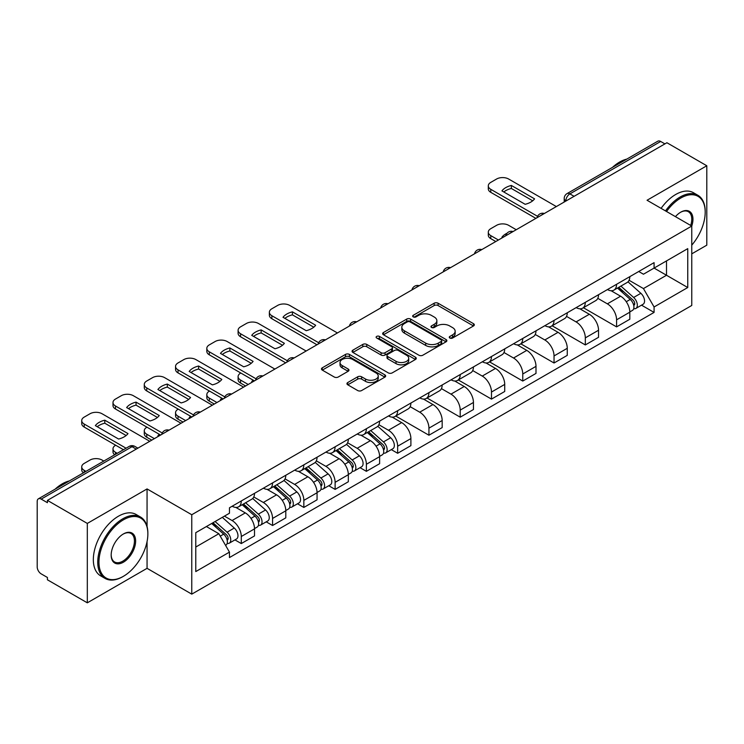 <?xml version="1.0" encoding="UTF-8"?>
<svg xmlns="http://www.w3.org/2000/svg" width="744" height="744" viewBox="0 0 744 744"><rect width="100%" height="100%" fill="white"/><g stroke="black" fill="none" stroke-linecap="round" stroke-linejoin="round"><path stroke-width="1.12" d="M449.841 338.027A1.944 1.125 0 0 0 452.594 338.027L473.51 325.956A2.781 1.609 0 0 0 474.319 324.821A2.781 1.609 0 0 0 473.51 323.687L438.086 303.236A2.781 1.609 0 0 0 434.152 303.236L413.236 315.307A1.944 1.125 0 0 0 412.669 316.098A1.944 1.125 0 0 0 413.236 316.898A1.944 1.125 0 0 0 415.998 316.898L418.705 315.335A8.909 5.143 0 0 1 431.297 315.335L434.245 317.037A8.909 5.143 0 0 1 436.858 320.673A8.909 5.143 0 0 1 434.245 324.31L431.539 325.872A1.944 1.125 0 0 0 430.971 326.672A1.944 1.125 0 0 0 431.539 327.462A1.944 1.125 0 0 0 434.301 327.462L436.998 325.9A8.909 5.143 0 0 1 449.599 325.9L452.547 327.602A8.909 5.143 0 0 1 455.161 331.238A8.909 5.143 0 0 1 452.547 334.874L449.841 336.437A1.944 1.125 0 0 0 449.274 337.237A1.944 1.125 0 0 0 449.841 338.027L449.841 336.437M347.764 382.537A2.781 1.609 0 0 0 346.946 383.672A2.781 1.609 0 0 0 347.764 384.806L357.697 390.544A2.781 1.609 0 0 0 361.631 390.544L384.853 377.143A2.781 1.609 0 0 0 385.671 375.999A2.781 1.609 0 0 0 384.853 374.864L349.429 354.414A2.781 1.609 0 0 0 345.495 354.414L322.273 367.824A2.781 1.609 0 0 0 321.464 368.959A2.781 1.609 0 0 0 322.273 370.094L334.279 377.022A2.781 1.609 0 0 0 338.213 377.022L348.155 371.284A2.781 1.609 0 0 0 348.973 370.149A2.781 1.609 0 0 0 348.155 369.015L342.203 365.583A7.44 4.297 0 0 1 340.017 362.542A7.44 4.297 0 0 1 344.621 358.571A7.44 4.297 0 0 1 352.73 359.501L376.046 372.967A7.44 4.297 0 0 1 378.231 375.999A7.44 4.297 0 0 1 373.637 379.97A7.44 4.297 0 0 1 365.518 379.04L361.631 376.799A2.781 1.609 0 0 0 357.697 376.799L347.764 382.537L347.764 384.806M191.766 514.736L147.061 488.929L87.318 523.423L47.421 500.387L666.903 142.736L706.8 165.763L647.057 200.257L691.762 226.064L191.766 514.736L191.766 594.14L691.762 305.468L691.762 226.064M418.9 355.214A2.781 1.609 0 0 0 422.834 355.214L446.056 341.803A2.781 1.609 0 0 0 446.865 340.668A2.781 1.609 0 0 0 446.056 339.534L410.632 319.083A2.781 1.609 0 0 0 406.698 319.083L383.476 332.494A2.781 1.609 0 0 0 382.658 333.628A2.781 1.609 0 0 0 383.476 334.763L418.9 355.214M377.468 338.446A1.944 1.125 0 0 1 379.44 338.725L379.44 336.409L415.459 357.204A2.781 1.609 0 0 1 416.268 358.338A2.781 1.609 0 0 1 415.459 359.473L392.237 372.884A2.781 1.609 0 0 1 388.294 372.884L352.879 352.433L352.879 350.154A2.781 1.609 0 0 0 352.061 351.289A2.781 1.609 0 0 0 352.879 352.433M352.879 350.154L362.812 344.416A2.781 1.609 0 0 1 366.755 344.416L381.114 352.712A2.781 1.609 0 0 0 385.048 352.712L391.642 348.908A2.781 1.609 0 0 0 392.46 347.774A2.781 1.609 0 0 0 391.642 346.639L376.687 337.999A1.944 1.125 0 0 1 376.12 337.209A1.944 1.125 0 0 1 377.32 336.167A1.944 1.125 0 0 1 379.44 336.409M87.318 523.423L87.318 602.826L47.421 579.79L47.421 577.474L41.208 573.884A5.673 3.274 -120 0 1 37.2 566.937L37.2 501.428A5.673 3.274 -120 0 1 38.372 498.833L129.196 446.4A5.673 3.274 60 0 1 132.023 446.679L41.208 499.112A5.673 3.274 -120 0 0 38.372 498.833M691.762 253.853L706.8 245.167L706.8 165.763M87.318 602.826L147.061 568.332L191.766 594.14M47.421 500.387L47.421 502.702L41.208 499.112M574.08 196.323L569.876 193.896A5.673 3.274 60 0 0 567.04 193.607L657.854 141.174A5.673 3.274 60 0 1 660.691 141.462L569.876 193.896A5.673 3.274 120 0 0 565.868 200.833L565.868 201.066M664.904 143.89L660.691 141.462M616.581 284.292A13.039 7.533 60 0 1 613.884 290.141L627.118 282.506A13.039 7.533 -120 0 0 629.815 276.647M597.804 298.335L607.364 303.85A13.039 7.533 60 0 1 616.581 319.827L629.815 312.182A13.039 7.533 -120 0 0 620.598 296.214L611.122 290.746M629.815 312.182L629.815 319.241L616.581 326.886L583.417 307.737M613.884 290.141A13.039 7.533 60 0 1 607.467 289.556M616.581 319.827L616.581 326.886M585.305 302.343A13.039 7.533 60 0 1 582.608 308.202L595.842 300.557A13.039 7.533 -120 0 0 598.539 294.708M552.141 325.788L585.314 344.937L598.539 337.302L598.539 330.243A13.039 7.533 -120 0 0 589.322 314.266L579.846 308.797M582.608 308.202A13.039 7.533 60 0 1 576.191 307.616M566.528 316.386L576.089 321.91A13.039 7.533 60 0 1 585.314 337.878L585.314 344.937M554.038 320.404A13.039 7.533 60 0 1 551.332 326.253L564.566 318.618A13.039 7.533 -120 0 0 567.263 312.759M520.865 343.849L554.038 362.998L567.263 355.362L567.263 348.294A13.039 7.533 -120 0 0 558.047 332.326L548.57 326.858M551.332 326.253A13.039 7.533 60 0 1 544.915 325.667M535.252 334.447L544.813 339.962A13.039 7.533 60 0 1 554.038 355.939L554.038 362.998M522.762 338.455A13.039 7.533 60 0 1 520.056 344.314L533.29 336.669A13.039 7.533 -120 0 0 535.987 330.82M489.589 361.9L522.762 381.049L535.996 373.414L535.996 366.355A13.039 7.533 -120 0 0 526.771 350.377L517.303 344.909M520.056 344.314A13.039 7.533 60 0 1 513.639 343.728M503.986 352.498L513.537 358.022A13.039 7.533 60 0 1 522.762 373.99L522.762 381.049M491.486 356.516A13.039 7.533 60 0 1 488.78 362.365L502.014 354.73A13.039 7.533 -120 0 0 504.72 348.871M458.313 379.961L491.486 399.11L504.72 391.474L504.72 384.406A13.039 7.533 -120 0 0 495.495 368.438L486.027 362.97M488.78 362.365A13.039 7.533 60 0 1 482.363 361.779M472.71 370.558L482.261 376.073A13.039 7.533 60 0 1 491.486 392.051L491.486 399.11M460.211 374.567A13.039 7.533 60 0 1 457.514 380.426L470.738 372.791A13.039 7.533 -120 0 0 473.444 366.932M427.037 398.012L460.211 417.17L473.444 409.526L473.444 402.467A13.039 7.533 -120 0 0 464.219 386.489L454.751 381.021M457.514 380.426A13.039 7.533 60 0 1 451.087 379.84M441.434 388.619L450.985 394.134A13.039 7.533 60 0 1 460.211 410.102L460.211 417.17M428.935 392.627A13.039 7.533 60 0 1 426.238 398.477L439.462 390.842A13.039 7.533 -120 0 0 442.168 384.992M395.771 416.073L428.935 435.221L442.168 427.586L442.168 420.518A13.039 7.533 -120 0 0 432.943 404.55L423.476 399.082M426.238 398.477A13.039 7.533 60 0 1 419.811 397.891M410.158 406.67L419.718 412.185A13.039 7.533 60 0 1 428.935 428.163L428.935 435.221M397.659 410.688A13.039 7.533 60 0 1 394.962 416.538L408.196 408.902A13.039 7.533 -120 0 0 410.893 403.043M391.316 449.618L397.659 453.282L410.893 445.637L410.893 438.579A13.039 7.533 -120 0 0 401.667 422.601L392.2 417.142M394.962 416.538A13.039 7.533 60 0 1 388.535 415.952M378.882 424.731L388.442 430.246A13.039 7.533 60 0 1 397.659 446.214L397.659 453.282M366.383 428.739A13.039 7.533 60 0 1 363.686 434.598L376.92 426.954A13.039 7.533 -120 0 0 379.617 421.104M360.04 467.669L366.383 471.333L379.617 463.698L379.617 456.639A13.039 7.533 -120 0 0 370.4 440.662L360.924 435.194M363.686 434.598A13.039 7.533 60 0 1 357.269 434.003M347.606 442.782L357.167 448.297A13.039 7.533 60 0 1 366.383 464.275L366.383 471.333M335.107 446.8A13.039 7.533 60 0 1 332.41 452.65L345.644 445.014A13.039 7.533 -120 0 0 348.341 439.155M328.764 485.73L335.116 489.394L348.341 481.749L348.341 474.691A13.039 7.533 -120 0 0 339.125 458.723L329.648 453.254M332.41 452.65A13.039 7.533 60 0 1 325.993 452.064M316.33 460.843L325.891 466.358A13.039 7.533 60 0 1 335.116 482.326L335.116 489.394M303.84 464.851A13.039 7.533 60 0 1 301.134 470.71L314.368 463.066A13.039 7.533 -120 0 0 317.065 457.216M297.488 503.781L303.84 507.445L317.065 499.81L317.065 492.751A13.039 7.533 -120 0 0 307.849 476.774L298.372 471.305M301.134 470.71A13.039 7.533 60 0 1 294.717 470.115M285.054 478.894L294.615 484.409A13.039 7.533 60 0 1 303.84 500.387L303.84 507.445M272.564 482.912A13.039 7.533 60 0 1 269.858 488.761L283.092 481.126A13.039 7.533 -120 0 0 285.789 475.267M266.222 521.842L272.564 525.506L285.798 517.861L285.798 510.803A13.039 7.533 -120 0 0 276.573 494.834L267.105 489.366M269.858 488.761A13.039 7.533 60 0 1 263.441 488.176M253.788 496.955L263.339 502.47A13.039 7.533 60 0 1 272.564 518.447L272.564 525.506M241.288 500.963A13.039 7.533 60 0 1 238.582 506.822L251.816 499.178A13.039 7.533 -120 0 0 254.522 493.328M234.946 539.893L241.288 543.557L254.522 535.922L254.522 528.863A13.039 7.533 -120 0 0 245.297 512.886L235.829 507.417M238.582 506.822A13.039 7.533 60 0 1 232.165 506.227M224.446 516.131L232.063 520.53A13.039 7.533 60 0 1 241.288 536.498L241.288 543.557M638.733 271.495L643.448 274.22L687.754 248.636L666.503 260.912L666.503 275.261L643.448 288.57L629.08 280.274M195.774 547.035L218.838 533.718L229.459 552.122L195.774 571.569L195.774 532.676L229.459 513.23L229.459 507.789L654.078 262.641L654.078 268.082L687.754 287.528L654.078 306.974L643.448 288.57M687.754 248.636L687.754 287.528M229.459 552.122L229.459 557.563L654.078 312.415L654.078 306.974M147.061 488.929L147.061 526.464M147.061 541.586L147.061 568.332M218.838 533.718L206.404 526.547M641.514 305.161L654.078 312.415M450.622 338.306L452.547 337.19A8.909 5.143 0 0 0 455.161 333.554L455.161 331.238M436.858 320.673L436.858 322.989A8.909 5.143 0 0 1 434.245 326.625L432.32 327.741M473.472 325.974L438.086 305.552A2.781 1.609 0 0 0 434.152 305.552L414.017 317.167M446.019 341.831L410.632 321.399A2.781 1.609 0 0 0 406.698 321.399L383.513 334.781M441.136 341.468A1.944 1.125 0 0 0 441.704 340.668A1.944 1.125 0 0 0 441.136 339.878L410.046 321.919A1.944 1.125 0 0 0 407.284 321.919L404.438 323.575A8.909 5.143 0 0 0 401.825 327.211A8.909 5.143 0 0 0 404.438 330.838L425.689 343.114A8.909 5.143 0 0 0 438.281 343.114L441.136 341.468L441.136 343.784A1.944 1.125 0 0 0 441.704 342.984L441.704 340.668M401.825 327.211L401.825 329.518A8.909 5.143 0 0 0 404.438 333.154L404.438 330.838M441.136 343.784L438.281 345.43A8.909 5.143 0 0 1 425.689 345.43L404.438 333.154M352.916 352.451L362.812 346.732L362.812 344.416M392.46 347.774L392.46 350.089A2.781 1.609 0 0 1 391.642 351.224L385.048 355.028A2.781 1.609 0 0 1 381.114 355.028L366.755 346.732A2.781 1.609 0 0 0 362.812 346.732M379.44 338.725L415.422 359.492M396.022 361.324A7.44 4.297 0 0 0 404.132 362.254A7.44 4.297 0 0 0 408.726 358.283A7.44 4.297 0 0 0 406.55 355.241L398.338 350.498A2.781 1.609 0 0 0 394.394 350.498L387.81 354.302A2.781 1.609 0 0 0 386.992 355.437A2.781 1.609 0 0 0 387.81 356.571L396.022 361.324L396.022 363.63A7.44 4.297 0 0 0 404.132 364.569A7.44 4.297 0 0 0 408.726 360.598L408.726 358.283M386.992 355.437L386.992 357.752A2.781 1.609 0 0 0 387.81 358.887L387.81 356.571M396.022 363.63L387.81 358.887M378.231 375.999L378.231 378.315A7.44 4.297 0 0 1 373.637 382.286A7.44 4.297 0 0 1 365.518 381.356L361.631 379.115A2.781 1.609 0 0 0 357.697 379.115L347.801 384.834M340.017 362.542L340.017 364.858A7.44 4.297 0 0 0 342.203 367.899L342.203 365.583M348.118 371.312L342.203 367.899M384.853 374.864L384.853 377.143L349.429 356.729A2.781 1.609 0 0 0 345.495 356.729L322.31 370.121M617.492 288.058L630.233 299.432A7.087 4.092 60 0 1 632.456 310.397L629.815 311.922M502.609 237.587L501.93 237.187A17.716 10.23 -0 0 1 507.027 233.253M617.827 288.365L623.825 291.825M516.243 229.719L508.626 225.32A8.51 4.91 -0 0 0 496.601 225.32L490.78 228.678A8.51 4.91 -0 0 0 488.296 232.147A8.51 4.91 -0 0 0 490.78 235.615L498.406 240.014M618.776 287.324L632.958 299.972A3.404 1.962 60 0 1 634.028 305.235A3.404 1.962 60 0 1 633.711 305.356M620.896 286.096L633.637 297.47A7.087 4.092 60 0 1 635.869 308.425A7.087 4.092 60 0 1 633.73 308.658M628.001 281.827L640.854 293.303A7.087 4.092 60 0 1 643.086 304.259L635.869 308.425M495.792 241.521L490.78 238.629A8.51 4.91 180 0 1 488.296 235.16L488.296 232.147M532.704 200.796L511.351 188.465A17.716 10.23 180 0 0 503.79 191.971M535.894 218.373L490.78 192.333A8.51 4.91 180 0 1 488.296 188.855L488.296 185.851A8.51 4.91 -0 0 0 490.78 189.32L490.78 192.333M511.351 185.451A17.716 10.23 180 0 0 501.93 190.892L525.152 204.302A17.716 10.23 180 0 0 534.573 198.862L511.351 185.451L511.351 188.465M556.345 206.562L508.626 179.016A8.51 4.91 -0 0 0 496.601 179.016L490.78 182.373A8.51 4.91 -0 0 0 488.296 185.851M537.549 216.318L490.78 189.32M691.762 245.148A34.587 19.967 120 0 0 705.2 212.18A34.587 19.967 120 0 0 680.741 198.062A34.587 19.967 120 0 0 666.54 211.501M665.508 210.905A35.442 20.46 -60 0 1 680.137 197.02A35.442 20.46 -60 0 1 697.853 195.263A35.442 20.46 -60 0 1 705.2 211.482A35.442 20.46 -60 0 1 705.191 211.835M675.431 216.643A17.298 9.988 -60 0 1 680.741 212.18L680.741 212.18A17.298 9.988 -60 0 1 691.753 226.064M690.702 225.46A16.442 9.495 120 0 0 688.358 211.715A16.442 9.495 120 0 0 680.435 212.356M612.433 167.409A35.442 20.46 -60 0 1 619.594 162.062A35.442 20.46 -60 0 1 626.755 159.132M661.091 208.367A35.442 20.46 -60 0 1 675.729 194.472A35.442 20.46 -60 0 1 693.445 192.715L697.853 195.263M122.807 576.665L123.402 576.312A34.587 19.967 120 0 0 147.861 533.95A34.587 19.967 120 0 0 123.402 519.833A34.587 19.967 120 0 0 98.952 562.194A34.587 19.967 120 0 0 123.402 576.312L122.807 576.665A35.442 20.46 -60 0 1 105.081 578.423A35.442 20.46 -60 0 1 99.65 550.021A35.442 20.46 -60 0 1 122.807 518.791A35.442 20.46 -60 0 1 140.523 517.034A35.442 20.46 -60 0 1 147.861 533.262A35.442 20.46 -60 0 1 147.861 533.606M123.402 533.95L123.402 533.95A17.298 9.988 -60 0 1 135.631 541.009A17.298 9.988 -60 0 1 123.402 562.194A17.298 9.988 -60 0 1 111.172 555.136A17.298 9.988 -60 0 1 123.402 533.95L123.402 533.95M111.181 554.782A16.442 9.495 120 0 0 114.585 561.971A16.442 9.495 120 0 0 122.807 561.153A16.442 9.495 120 0 0 133.548 546.663A16.442 9.495 120 0 0 131.028 533.485A16.442 9.495 120 0 0 123.104 534.136M55.093 489.18A35.442 20.46 -60 0 1 62.264 483.833A35.442 20.46 -60 0 1 69.425 480.903M105.081 578.423L100.672 575.875A35.442 20.46 -60 0 1 95.241 547.472A35.442 20.46 -60 0 1 118.398 516.243A35.442 20.46 -60 0 1 136.115 514.485L140.523 517.034M367.294 432.515L380.035 443.889A7.087 4.092 60 0 1 382.258 454.844L379.617 456.37M252.411 382.035L251.732 381.644A17.716 10.23 -0 0 1 253.109 380.128M367.629 432.813L373.627 436.282M240.786 373.004L240.582 373.125A8.51 4.91 -0 0 0 238.099 376.594A8.51 4.91 -0 0 0 240.582 380.072L248.208 384.471M368.578 431.771L382.76 444.428A3.404 1.962 60 0 1 383.83 449.683A3.404 1.962 60 0 1 383.513 449.804M370.698 430.543L383.439 441.917A7.087 4.092 60 0 1 385.671 452.873A7.087 4.092 60 0 1 383.532 453.105M377.803 426.275L390.656 437.751A7.087 4.092 60 0 1 392.888 448.706L385.671 452.873M245.594 385.969L240.582 383.076A8.51 4.91 180 0 1 238.099 379.607L238.099 376.594M336.018 450.566L348.759 461.94A7.087 4.092 60 0 1 350.982 472.905L348.341 474.43M221.135 400.095L220.457 399.695A17.716 10.23 -0 0 1 221.833 398.18M336.353 450.873L342.352 454.333M209.51 391.065L209.315 391.177A8.51 4.91 -0 0 0 206.823 394.655A8.51 4.91 -0 0 0 209.315 398.124L216.932 402.523M337.302 449.822L351.484 462.48A3.404 1.962 60 0 1 352.554 467.744A3.404 1.962 60 0 1 352.238 467.864M339.422 448.604L352.172 459.969A7.087 4.092 60 0 1 354.395 470.933A7.087 4.092 60 0 1 352.256 471.157M346.527 444.335L359.389 455.802A7.087 4.092 60 0 1 361.612 466.767L354.395 470.933M214.319 404.029L209.315 401.137A8.51 4.91 180 0 1 206.823 397.659L206.823 394.655M304.742 468.627L317.483 480.001A7.087 4.092 60 0 1 319.706 490.956L317.065 492.481M189.86 418.147L189.181 417.756A17.716 10.23 -0 0 1 190.566 416.24M305.077 468.925L311.076 472.394M178.235 409.126L178.039 409.237A8.51 4.91 -0 0 0 175.547 412.706A8.51 4.91 -0 0 0 178.039 416.184L185.656 420.583M306.026 467.883L320.208 480.54A3.404 1.962 60 0 1 321.278 485.795A3.404 1.962 60 0 1 320.962 485.925M308.146 466.655L320.897 478.029A7.087 4.092 60 0 1 323.119 488.994A7.087 4.092 60 0 1 320.98 489.217M315.251 462.396L328.113 473.863A7.087 4.092 60 0 1 330.336 484.818L323.119 488.994M183.052 422.081L178.039 419.188A8.51 4.91 180 0 1 175.547 415.719L175.547 412.706M313.782 327.183L292.429 314.852A17.716 10.23 180 0 0 284.868 318.367M316.972 344.77L271.858 318.72A8.51 4.91 180 0 1 269.365 315.251L269.365 312.238A8.51 4.91 -0 0 0 271.858 315.716L271.858 318.72M292.429 311.848A17.716 10.23 180 0 0 283.008 317.288L306.221 330.689A17.716 10.23 180 0 0 315.651 325.249L292.429 311.848L292.429 314.852M337.413 332.959L289.704 305.412A8.51 4.91 -0 0 0 277.67 305.412L271.858 308.769A8.51 4.91 -0 0 0 269.365 312.238M318.627 342.714L271.858 315.716M282.506 345.244L261.153 332.912A17.716 10.23 180 0 0 253.592 336.418M285.696 362.821L240.582 336.781A8.51 4.91 180 0 1 238.099 333.312L238.099 330.299A8.51 4.91 -0 0 0 240.582 333.768L240.582 336.781M261.153 329.899A17.716 10.23 180 0 0 251.732 335.339L274.954 348.75A17.716 10.23 180 0 0 284.375 343.31L261.153 329.899L261.153 332.912M306.147 351.019L258.428 323.473A8.51 4.91 -0 0 0 246.404 323.473L240.582 326.83A8.51 4.91 -0 0 0 238.099 330.299M287.351 360.775L240.582 333.768M251.23 363.295L229.877 350.973A17.716 10.23 180 0 0 222.317 354.479M254.42 380.882L209.315 354.832A8.51 4.91 180 0 1 206.823 351.363L206.823 348.35A8.51 4.91 -0 0 0 209.315 351.828L209.315 354.832M229.877 347.959A17.716 10.23 180 0 0 220.457 353.4L243.679 366.801A17.716 10.23 180 0 0 253.1 361.37L229.877 347.959L229.877 350.973M274.871 369.071L227.153 341.524A8.51 4.91 -0 0 0 215.128 341.524L209.315 344.881A8.51 4.91 -0 0 0 206.823 348.35M256.085 378.826L209.315 351.828M219.964 381.356L198.602 369.024A17.716 10.23 180 0 0 191.05 372.53M223.144 398.933L178.039 372.893A8.51 4.91 180 0 1 175.547 369.424L175.547 366.411A8.51 4.91 -0 0 0 178.039 369.88L178.039 372.893M198.602 366.02A17.716 10.23 180 0 0 189.181 371.451L212.403 384.862A17.716 10.23 180 0 0 221.824 379.421L198.602 366.02L198.602 369.024M243.595 387.131L195.877 359.584A8.51 4.91 -0 0 0 183.852 359.584L178.039 362.942A8.51 4.91 -0 0 0 175.547 366.411M224.809 396.887L178.039 369.88M273.467 486.678L286.208 498.052A7.087 4.092 60 0 1 288.44 509.017L285.789 510.542M158.593 436.207L157.905 435.807A17.716 10.23 -0 0 1 159.29 434.291M273.801 486.985L279.8 490.445M146.959 427.177L146.763 427.298A8.51 4.91 -0 0 0 144.271 430.767A8.51 4.91 -0 0 0 146.763 434.236L154.38 438.635M274.75 485.944L288.932 498.592A3.404 1.962 60 0 1 290.002 503.855A3.404 1.962 60 0 1 289.695 503.976M276.87 484.716L289.621 496.09A7.087 4.092 60 0 1 291.843 507.045A7.087 4.092 60 0 1 289.704 507.278M283.985 480.447L296.837 491.914A7.087 4.092 60 0 1 299.06 502.879L291.843 507.045M151.776 440.141L146.763 437.249A8.51 4.91 180 0 1 144.271 433.771L144.271 430.767M188.688 399.407L167.326 387.085A17.716 10.23 180 0 0 159.774 390.591M191.868 416.993L146.763 390.944A8.51 4.91 180 0 1 144.271 387.475L144.271 384.471A8.51 4.91 -0 0 0 146.763 387.94L146.763 390.944M167.326 384.071A17.716 10.23 180 0 0 157.905 389.512L181.127 402.923A17.716 10.23 180 0 0 190.548 397.482L167.326 384.071L167.326 387.085M212.319 405.182L164.601 377.636A8.51 4.91 -0 0 0 152.576 377.636L146.763 380.993A8.51 4.91 -0 0 0 144.271 384.471M193.533 414.938L146.763 387.94M242.191 504.739L254.932 516.113A7.087 4.092 60 0 1 257.164 527.068L254.513 528.593M242.525 505.036L248.524 508.505M115.692 445.238L115.487 445.349A8.51 4.91 -0 0 0 112.995 448.818A8.51 4.91 -0 0 0 115.487 452.296L117.236 453.301M243.474 503.995L257.657 516.652A3.404 1.962 60 0 1 258.726 521.907A3.404 1.962 60 0 1 258.419 522.037M245.604 502.767L258.345 514.141A7.087 4.092 60 0 1 260.567 525.106A7.087 4.092 60 0 1 258.428 525.329M252.709 498.508L265.562 509.975A7.087 4.092 60 0 1 267.784 520.939L260.567 525.106M114.688 454.77A8.51 4.91 180 0 1 112.995 451.831L112.995 448.818M157.412 417.468L136.05 405.136A17.716 10.23 180 0 0 128.498 408.642M160.592 435.045L115.487 409.005A8.51 4.91 180 0 1 112.995 405.536L112.995 402.523A8.51 4.91 -0 0 0 115.487 405.992L115.487 409.005M136.05 402.132A17.716 10.23 180 0 0 126.629 407.573L149.851 420.974A17.716 10.23 180 0 0 159.272 415.533L136.05 402.132L136.05 405.136M181.043 423.243L133.334 395.696A8.51 4.91 -0 0 0 121.3 395.696L115.487 399.054A8.51 4.91 -0 0 0 112.995 402.523M162.257 432.999L115.487 405.992M211.696 523.488L223.665 534.164A7.087 4.092 60 0 1 225.888 545.129L225.534 545.333M211.817 523.423L217.257 526.557M103.797 461.057L102.058 460.052A8.51 4.91 -0 0 0 90.024 460.052L84.212 463.41A8.51 4.91 -0 0 0 81.719 466.879A8.51 4.91 -0 0 0 84.212 470.348L85.96 471.361M212.979 522.744L226.381 534.704A3.404 1.962 60 0 1 227.45 539.967A3.404 1.962 60 0 1 227.143 540.088M215.109 521.525L227.069 532.202A7.087 4.092 60 0 1 229.292 543.157A7.087 4.092 60 0 1 227.153 543.39M222.326 517.359L234.286 528.035A7.087 4.092 60 0 1 236.508 538.991L229.292 543.157M83.412 472.831A8.51 4.91 180 0 1 81.719 469.892L81.719 466.879M126.136 435.528L104.783 423.197A17.716 10.23 180 0 0 97.222 426.703M123.448 449.711L84.212 427.065A8.51 4.91 180 0 1 81.719 423.587L81.719 420.583A8.51 4.91 -0 0 0 84.212 424.052L84.212 427.065M104.783 420.183A17.716 10.23 180 0 0 95.353 425.624L118.575 439.034A17.716 10.23 180 0 0 127.996 433.594L104.783 420.183L104.783 423.197M149.767 441.294L102.058 413.748A8.51 4.91 -0 0 0 90.024 413.748L84.212 417.105A8.51 4.91 -0 0 0 81.719 420.583M126.052 448.214L84.212 424.052M566.063 200.954L565.868 200.833A5.673 3.274 0 0 1 564.203 198.518L564.203 202.024M272.564 518.447L285.798 510.803M303.84 500.387L317.065 492.751M335.116 482.326L348.341 474.691M366.383 464.275L379.617 456.639M397.659 446.214L410.893 438.579M428.935 428.163L442.168 420.518M460.211 410.102L473.444 402.467M491.486 392.051L504.72 384.406M522.762 373.99L535.996 366.355M554.038 355.939L567.263 348.294M585.314 337.878L598.539 330.243M241.288 536.498L254.522 528.863M232.063 520.53L245.297 512.886M263.339 502.47L276.573 494.834M294.615 484.409L307.849 476.774M325.891 466.358L339.125 458.723M357.167 448.297L370.4 440.662M388.442 430.246L401.667 422.601M419.718 412.185L432.943 404.55M450.985 394.134L464.219 386.489M482.261 376.073L495.495 368.438M513.537 358.022L526.771 350.377M544.813 339.962L558.047 332.326M576.089 321.91L589.322 314.266M607.364 303.85L620.598 296.214M543.864 213.77A5.673 3.274 120 0 0 541.353 215.221M512.588 231.83A5.673 3.274 120 0 0 510.077 233.272M481.312 249.882A5.673 3.274 120 0 0 478.811 251.333M450.036 267.942A5.673 3.274 120 0 0 447.535 269.384M418.76 285.994A5.673 3.274 120 0 0 416.259 287.444M387.485 304.054A5.673 3.274 120 0 0 384.983 305.496M356.209 322.106A5.673 3.274 120 0 0 353.707 323.556M324.933 340.166A5.673 3.274 120 0 0 322.431 341.608M293.666 358.227A5.673 3.274 120 0 0 291.155 359.668M262.39 376.278A5.673 3.274 120 0 0 259.879 377.719M231.114 394.339A5.673 3.274 120 0 0 228.613 395.78M199.838 412.39A5.673 3.274 120 0 0 197.337 413.841M168.562 430.451A5.673 3.274 120 0 0 166.061 431.892M136.236 449.106L132.023 446.679A5.673 3.274 120 0 1 134.859 446.4A5.673 5.673 0 0 0 129.196 446.4M452.547 337.19L452.547 334.874M431.539 327.462L431.539 325.872M434.245 326.625L434.245 324.31M413.236 316.898L413.236 315.307M434.152 305.552L434.152 303.236M438.086 305.552L438.086 303.236M473.51 325.956L473.51 323.687M383.476 334.763L383.476 332.494M406.698 321.399L406.698 319.083M410.632 321.399L410.632 319.083M446.056 341.803L446.056 339.534M425.689 345.43L425.689 343.114M438.281 345.43L438.281 343.114M366.755 346.732L366.755 344.416M381.114 355.028L381.114 352.712M385.048 355.028L385.048 352.712M391.642 351.224L391.642 348.908M415.459 359.473L415.459 357.204M357.697 379.115L357.697 376.799M361.631 379.115L361.631 376.799M365.518 381.356L365.518 379.04M348.155 371.284L348.155 369.015M322.273 370.094L322.273 367.824M345.495 356.729L345.495 354.414M349.429 356.729L349.429 354.414M630.233 299.432L626.262 301.729M634.725 303.673L633.451 304.417M640.854 293.303L633.637 297.47M490.78 238.629L490.78 235.615M380.035 443.889L376.064 446.177M384.527 448.13L383.253 448.865M390.656 437.751L383.439 441.917M240.582 383.076L240.582 380.072M348.759 461.94L344.788 464.237M353.251 466.181L351.977 466.925M359.389 455.802L352.172 459.969M209.315 401.137L209.315 398.124M317.483 480.001L313.512 482.289M321.985 484.242L320.701 484.976M328.113 473.863L320.897 478.029M178.039 419.188L178.039 416.184M286.208 498.052L282.236 500.349M290.709 502.293L289.425 503.037M296.837 491.914L289.621 496.09M146.763 437.249L146.763 434.236M254.932 516.113L250.961 518.401M259.433 520.354L258.149 521.088M265.562 509.975L258.345 514.141M115.487 454.314L115.487 452.296M223.665 534.164L220.233 536.145M228.157 538.405L226.883 539.149M234.286 528.035L227.069 532.202M84.212 472.366L84.212 470.348M544.338 213.491A5.673 5.673 0 0 0 537.066 217.694M513.062 231.551A5.673 5.673 0 0 0 505.79 235.755M481.796 249.603A5.673 5.673 0 0 0 474.514 253.806M450.52 267.663A5.673 5.673 0 0 0 443.238 271.867M419.244 285.715A5.673 5.673 0 0 0 411.962 289.918M387.968 303.775A5.673 5.673 0 0 0 380.696 307.979M356.692 321.836A5.673 5.673 0 0 0 349.42 326.03M325.416 339.887A5.673 5.673 0 0 0 318.144 344.091M294.14 357.948A5.673 5.673 0 0 0 286.868 362.142M262.865 375.999A5.673 5.673 0 0 0 255.592 380.203M231.598 394.06A5.673 5.673 0 0 0 224.316 398.254M200.322 412.111A5.673 5.673 0 0 0 193.04 416.315M169.046 430.172A5.673 5.673 0 0 0 161.764 434.366M137.9 448.148L134.859 446.4M567.04 193.607A5.673 5.673 0 0 0 564.203 198.518M705.2 212.18L705.2 211.482M147.861 533.95L147.861 533.262"/></g></svg>
